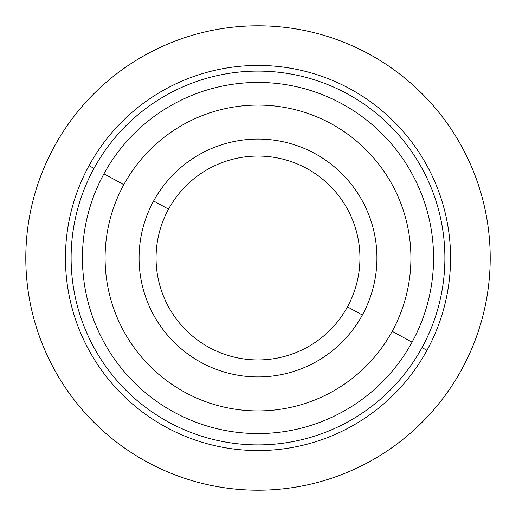 <?xml version="1.0" encoding="UTF-8"?>
<svg xmlns="http://www.w3.org/2000/svg" width="516" height="516" viewBox="0 0 516 516"><rect width="100%" height="100%" fill="white"/><g stroke="black" fill="none" stroke-linecap="round" stroke-linejoin="round"><path stroke-width="0.77" d="M405.118 338.367L412.071 342.173L405.118 338.367M153.626 200.982A118.932 118.932 0 0 1 315.018 153.626A118.932 118.932 0 0 1 362.374 315.018L347.462 306.872A101.942 101.942 0 0 0 306.872 168.538A101.942 101.942 0 0 0 168.538 209.128L153.626 200.982L168.538 209.128A101.942 101.942 0 0 0 209.128 347.462A101.942 101.942 0 0 0 347.462 306.872L362.374 315.018A118.932 118.932 0 0 1 200.982 362.374A118.932 118.932 0 0 1 153.626 200.982A118.932 118.932 0 0 0 200.982 362.374A118.932 118.932 0 0 0 362.374 315.018A118.932 118.932 0 0 0 315.018 153.626A118.932 118.932 0 0 0 153.626 200.982M93.989 168.397A186.895 186.895 0 0 1 347.603 93.989A186.895 186.895 0 0 1 422.011 347.603A186.895 186.895 0 0 1 168.397 422.011A186.895 186.895 0 0 1 93.989 168.397L89.016 165.681A192.558 192.558 0 0 1 350.319 89.016A192.558 192.558 0 0 1 426.984 350.319L422.011 347.603A186.895 186.895 0 0 0 347.603 93.989A186.895 186.895 0 0 0 93.989 168.397A186.895 186.895 0 0 0 168.397 422.011A186.895 186.895 0 0 0 422.011 347.603L426.984 350.319A192.558 192.558 0 0 1 165.681 426.984A192.558 192.558 0 0 1 89.016 165.681L93.989 168.397M426.984 350.319A192.558 192.558 0 0 0 350.319 89.016A192.558 192.558 0 0 0 89.016 165.681A192.558 192.558 0 0 0 165.681 426.984A192.558 192.558 0 0 0 426.984 350.319M168.538 209.128A101.942 101.942 0 0 1 306.872 168.538A101.942 101.942 0 0 1 347.462 306.872A101.942 101.942 0 0 1 209.128 347.462A101.942 101.942 0 0 1 168.538 209.128M103.929 173.828A175.569 175.569 0 0 0 173.828 412.071A175.569 175.569 0 0 0 412.071 342.173A175.569 175.569 0 0 1 173.828 412.071A175.569 175.569 0 0 1 103.929 173.828L123.808 184.689A152.91 152.91 0 0 1 331.311 123.808A152.91 152.91 0 0 1 392.192 331.311A152.91 152.91 0 0 1 184.689 392.192A152.91 152.91 0 0 1 123.808 184.689A152.91 152.91 0 0 0 184.689 392.192A152.91 152.91 0 0 0 392.192 331.311L412.071 342.173L392.192 331.311A152.91 152.91 0 0 0 331.311 123.808A152.91 152.91 0 0 0 123.808 184.689L103.929 173.828A175.569 175.569 0 0 1 342.173 103.929A175.569 175.569 0 0 1 412.071 342.173M258 156.058L258 258L359.942 258M450.558 258L484.537 258M258 65.442L258 31.463M490.2 258A232.2 232.2 0 0 1 258 490.2A232.2 232.2 0 0 1 25.8 258A232.2 232.2 0 0 1 258 25.8A232.2 232.2 0 0 1 490.2 258"/></g></svg>
